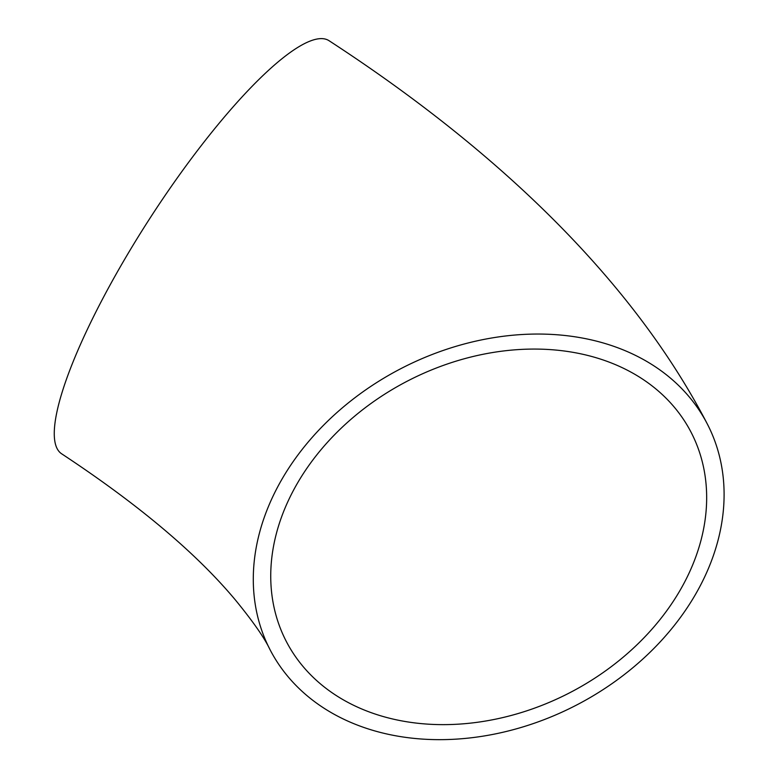 <?xml version="1.0" encoding="UTF-8"?>
<svg xmlns="http://www.w3.org/2000/svg" width="778" height="778" viewBox="0 0 778 778"><rect width="100%" height="100%" fill="white"/><g stroke="black" fill="none" stroke-linecap="round" stroke-linejoin="round"><path stroke-width="1.17" d="M269.81 649.241C264.462 637.921 253.093 621.622 235.715 600.353C196.649 553.459 138.669 504.63 61.773 453.885A246.043 53.877 -57.1 0 1 150.115 218.005A246.043 53.877 -57.1 0 1 328.948 40.641C497.103 150.057 632.602 279.681 707.572 424.477A246.043 189.754 -27.2 0 1 650.34 651.964A246.043 189.754 -27.2 0 1 389.671 734.597A246.043 189.754 -27.2 0 1 269.81 649.241A246.043 189.754 -27.2 0 1 402.022 368.052A246.043 189.754 -27.2 0 1 707.572 424.477M397.013 719.951A227.818 175.702 -27.2 0 1 286.032 640.916A227.818 175.702 -27.2 0 1 408.44 380.559A227.818 175.702 -27.2 0 1 691.36 432.801A227.818 175.702 -27.2 0 1 686.449 578.531A227.818 175.702 -27.2 0 1 397.013 719.951"/></g></svg>
